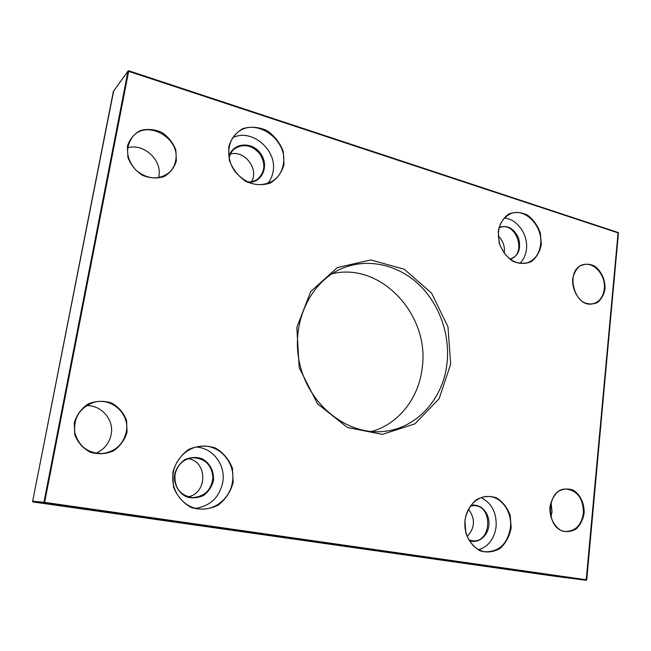 <?xml version="1.0" encoding="UTF-8"?>
<svg xmlns="http://www.w3.org/2000/svg" width="651" height="651" viewBox="0 0 651 651"><rect width="100%" height="100%" fill="white"/><g stroke="black" fill="none" stroke-linecap="round" stroke-linejoin="round"><path stroke-width="0.98" d="M128.8 70.796L618.116 232.513L586.16 580.293L586.738 579.838L43.942 502.271L44.488 503.044L128.776 70.731L128.003 71.138L618.45 233.009L586.616 579.821M113.364 91.449L32.591 501.563L586.16 580.293L554.44 576.2L32.583 501.53L113.616 91.05M128.092 70.943L113.364 91.409L128.003 71.138L43.942 502.271L32.574 501.237M584.134 513.24C584.533 503.378 580.163 494.255 572.978 490.048C567.875 488.291 562.928 488.771 558.127 491.464C553.895 495.419 551.169 500.652 549.94 507.17C549.477 517.228 553.993 526.529 561.325 530.663C566.5 532.315 571.464 531.729 576.208 528.913C580.342 524.893 582.979 519.669 584.134 513.24M233.172 482.35L232.44 468.289C228.997 459.329 223.228 452.526 215.131 447.88C206.221 445.121 197.391 445.658 188.635 449.475C180.791 455.171 175.518 462.837 172.808 472.471L173.483 486.94C177.072 496.152 183.061 503.044 191.443 507.601C200.557 510.14 209.419 509.367 218.036 505.282C225.645 499.431 230.69 491.782 233.172 482.35M605.015 288.841C605.365 279.727 601.198 270.743 594.387 265.99C589.554 263.769 584.875 263.631 580.342 265.575C576.355 268.741 573.791 273.274 572.644 279.181C572.237 288.458 576.534 297.621 583.483 302.316C588.382 304.465 593.077 304.505 597.553 302.446C601.459 299.208 603.941 294.675 605.015 288.841M284.023 164.418L283.275 151.577C280.068 142.992 274.738 136.043 267.276 130.729C259.098 127.01 251.001 126.286 243.01 128.54C235.857 132.625 231.072 138.834 228.656 147.175L229.364 160.349C232.7 169.17 238.217 176.218 245.907 181.499C254.272 185.055 262.394 185.584 270.271 183.086C277.212 178.838 281.793 172.613 284.023 164.418M450.679 364.178L447.961 326.786L431.58 293.137L404.312 269.278L370.842 259.936L337.364 267.577L310.706 291.518L296.84 327.412L299.208 367.774L317.46 403.726L347.414 427.479L382.357 434.396L414.988 423.834L439.124 398.672L450.679 364.178M176.348 160.903L175.827 150.039C173.06 142.772 168.397 136.889 161.822 132.397C154.588 129.264 147.411 128.654 140.299 130.574C133.927 134.025 129.63 139.265 127.409 146.296L127.897 157.396C130.753 164.825 135.563 170.774 142.317 175.241C149.681 178.268 156.883 178.732 163.906 176.641C170.123 173.076 174.273 167.828 176.348 160.903M541.331 244.548L540.395 233.123C537.685 225.571 533.372 219.558 527.481 215.09C521.069 212.071 514.819 211.721 508.732 214.024C503.353 217.922 499.862 223.619 498.243 231.129L499.154 242.823C501.97 250.554 506.405 256.64 512.459 261.075C518.985 263.964 525.251 264.16 531.249 261.661C536.481 257.641 539.842 251.937 541.331 244.548M127.067 432.069L126.571 420.318C123.633 412.783 118.637 407.005 111.565 402.993C103.769 400.544 96.031 400.837 88.333 403.864C81.424 408.462 76.745 414.744 74.304 422.694L74.759 434.722C77.803 442.436 82.954 448.27 90.229 452.233C98.179 454.536 105.95 454.081 113.543 450.858C120.28 446.147 124.789 439.881 127.067 432.069M511.165 527.855L510.213 515.47C507.332 507.634 502.735 501.75 496.42 497.82C489.544 495.566 482.83 496.208 476.272 499.756C470.47 504.924 466.677 511.767 464.904 520.287L465.831 532.982C468.818 541.014 473.562 546.954 480.064 550.819C487.07 552.902 493.8 552.064 500.253 548.329C505.892 543.04 509.53 536.212 511.165 527.855M604.299 288.808C603.257 296.815 599.579 301.763 593.264 303.659C574.442 309.184 564.026 269.262 583.15 264.843C593.745 261.271 605.983 275.283 604.299 288.808M504.183 253.223C505.062 246.46 503.077 240.707 498.21 235.963M499 227.915L499.805 227.565C515.877 220.689 527.359 254.004 510.596 258.764L509.757 259M251.538 181.67C259.31 169.301 244.581 149.811 230.462 154.051M229.168 158.112C229.909 154.303 231.675 151.219 234.466 148.859C243.303 143.318 251.709 144.904 259.684 153.603C265.852 163.629 265.136 172.149 257.527 179.163C254.549 181.23 251.148 182.142 247.323 181.873M158.567 177.674L158.811 176.543C162.506 160.39 143.79 142.87 127.669 147.793M175.583 160.895C174.712 165.517 172.596 169.39 169.252 172.515C158.698 180.327 147.598 179.562 135.969 170.22C126.123 158.909 124.992 147.785 132.592 136.848C146.923 118.807 180.986 138.378 175.583 160.895M550.917 517.122L552.024 511.889L551.063 502.157M583.394 513.159C581.498 524.901 575.753 530.996 566.15 531.444C544.977 531.118 545.489 487.697 566.492 489.08C577.73 490.919 583.361 498.943 583.394 513.159M467.231 536.514C475.059 527.839 475.474 518.733 468.468 509.204M470.429 506.03L474.05 505.615C493.263 505.485 491.717 543.268 472.48 540.818L468.899 539.948M188.049 496.811C207.604 493.385 207.702 461.437 188.285 458.67M174.997 474.522C177.373 464.651 183.346 459.061 192.916 457.743C204.951 458.361 211.624 464.895 212.918 477.346C211.534 489.861 204.796 496.615 192.688 497.608C180.172 495.533 174.273 487.835 174.997 474.522M95.9 453.234C104.193 449.524 109.27 443.307 111.158 434.583C114.267 419.976 101.646 405.052 86.469 405.663M126.278 431.979C123.34 444.153 115.618 451.306 103.127 453.454C88.463 453.739 79.04 446.846 74.849 432.785C73.368 418.17 79.43 408.12 93.044 402.619C111.004 396.483 130.29 413.8 126.278 431.979M469.273 540.582C478.412 544.236 488.632 535.57 488.974 524.161C489.585 512.76 480.202 502.995 470.852 505.453M478.835 549.745C488.559 546.344 494.312 538.702 496.103 526.814C496.819 512.858 491.822 503.133 481.097 497.649M510.408 527.766C507.528 543.634 499.301 551.649 485.752 551.82C473.871 550.697 464.13 537.181 464.879 522.639C465.473 508.089 476.304 496.103 488.104 496.469C501.368 496.379 512.41 512.02 510.408 527.766M174.59 474.416C173.573 483.929 178.293 492.807 186.479 496.843C192.314 498.495 198.018 498.031 203.576 495.444C208.499 491.708 211.778 486.81 213.406 480.747C214.342 471.405 209.777 462.698 201.761 458.589C196.008 456.847 190.32 457.214 184.705 459.696C179.676 463.366 176.307 468.272 174.59 474.416M195.715 508.341C210.403 505.941 219.428 497.25 222.772 482.269C225.938 465.131 212.844 447.685 196.041 447.05M232.383 482.261C230.169 497.877 215.465 510.368 200.207 509.017C185.128 508.073 172.531 493.938 172.759 477.915C172.808 461.893 185.551 447.611 200.508 446.252C219.363 443.868 236.02 462.951 232.383 482.261M510.254 259.375C518.432 255.981 521.239 248.991 518.66 238.396C514.16 228.477 507.666 224.782 499.162 227.297M519.84 263.378C523.55 259.806 525.748 255.102 526.447 249.276C528.384 234.767 516.975 218.63 504.191 218.077M540.607 244.524C539.321 253.906 534.91 259.985 527.375 262.768C515.315 265.014 506.177 259.106 499.952 245.045C496.135 230.104 499.642 219.68 510.474 213.764C524.942 207.287 543.219 226.239 540.607 244.524M248.3 182.329C262.467 183.086 269.701 165.126 260.286 153.14C251.343 140.762 231.935 142.951 228.973 157.029M267.691 183.533C270.515 180.14 272.313 176.152 273.078 171.579C277.529 150.251 251.628 127.962 232.879 137.678M283.266 164.41C282.054 171.433 278.701 176.885 273.2 180.775C259.895 187.919 247.331 185.039 235.516 172.141C225.954 159.804 226.703 141.706 237.013 132.999C254.842 116.179 288.548 139.688 283.266 164.41M371.404 431.532C398.461 424.159 418.552 398.371 422.084 368.702C430.498 315.776 381.25 261.604 332.018 273.794M446.928 363.909C443.038 399.201 416.445 428.732 383.179 431.491C347.813 435.153 310.161 406.289 300.152 365.536C289.833 324.873 309.502 281.696 342.434 268.302C367.725 257.812 397.574 264.583 418.503 284.153C439.401 303.83 450.411 334.883 446.928 363.909M586.169 580.293L586.738 579.838L618.369 232.708L128.109 70.918M554.44 576.2L33.095 501.962"/></g></svg>
